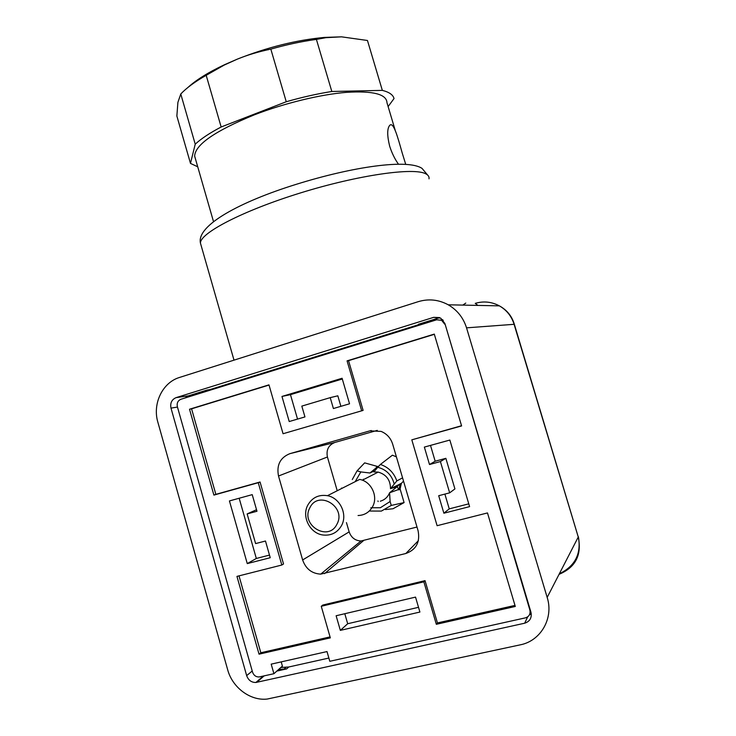 <?xml version="1.0" encoding="UTF-8"?>
<svg xmlns="http://www.w3.org/2000/svg" width="736" height="736" viewBox="0 0 736 736"><rect width="100%" height="100%" fill="white"/><g stroke="black" fill="none" stroke-linecap="round" stroke-linejoin="round"><path stroke-width="1.1" d="M187.974 87.418C196.245 79.856 208.454 72.266 224.609 64.667L237.268 59.156C267.251 47.288 296.304 40.048 324.438 37.416L341.55 36.837L325.873 37.683L316.406 39.394C301.87 41.372 286.672 44.611 270.82 49.128C258.658 51.63 247.48 54.97 237.268 59.156L224.259 65.053L206.19 75.311C194.893 81.76 186.42 87.998 180.771 93.996L177.9 102.359L176.861 116.03L190.477 163.401L195.224 144.182L180.771 93.996M195.224 144.182C201.057 138.764 209.696 133.032 221.159 126.988L286.249 101.743C302.146 97.198 317.336 93.776 331.816 91.485L382.343 90.381L367.448 40.48L341.55 36.837M197.726 166.796L190.477 163.401M221.159 126.988L206.19 75.311M286.249 101.743L270.82 49.128M331.816 91.485L316.406 39.394M388.12 106.573L394.018 98.578C393.134 94.861 389.243 92.129 382.343 90.381M395.158 130.143L386.989 102.792C386.63 94.18 373.124 90.703 346.454 92.35C320.353 94.466 284.326 103.215 254.26 114.871C215.05 130.953 195.178 144.698 194.644 156.106L195.399 158.709M405.692 164.275L402.196 152.913C397.734 137.2 393.318 120.548 389.482 125.654C387.072 129.012 387.136 135.866 389.675 146.206C391.874 153.051 394.781 159.013 398.388 164.082M465.768 303.085L462.797 305.1M466.541 327.842C463.34 317.731 457.231 310.049 448.233 304.796C438.601 299.598 428.61 298.558 418.269 301.659L179.575 377.43C162.463 382.472 152.288 403.77 157.881 422.289L227.663 669.723C232.392 687.562 250.332 701.022 267.214 699.053L520.223 644.846C540.813 640.927 553.877 618.222 547.179 597.411L466.541 327.842L514.335 324.291L578.266 537.022L514.05 324.134C511.492 316.121 506.598 310.031 499.367 305.863C491.639 301.751 483.598 300.914 475.254 303.37L477.912 305.412M530.941 612.159L444.884 323.472L440.735 318.164L433.642 317.354L176.07 397.642C171.727 399.538 170.034 403.034 170.991 408.121L246.67 675.63C248.354 680.248 251.436 682.52 255.907 682.474L524.676 623.208C529.948 621.46 532.036 617.771 530.941 612.159M529.46 614.781L531.291 613.888M328.872 658.048L288.797 666.982L280.775 667.488M278.65 669.401L286.681 668.895L276.782 671.103M200.624 393.134L207.193 390.006L188.425 395.848L185.205 397.928M204.571 391.911L209.732 389.648L419.87 324.3L426.107 323.067M426.54 322.929L418.444 324.282L439.732 317.667M530.674 611.276L530.141 611.69M440.928 319.856L442.575 319.599M445.068 324.098L529.865 610.024C530.638 613.999 529.156 616.612 525.43 617.854L329.802 661.296L327.014 651.572L271.188 664.139L273.912 673.716L282.412 666.089L281.207 661.876M444.636 324.116L441.628 320.316L436.678 319.783L180.964 399.252C177.882 400.586 176.677 403.061 177.358 406.677L252.54 672.134C253.727 675.39 255.907 677 259.072 676.973L273.912 673.716M265.475 541.015L255.604 543.591L247.149 513.921L256.965 511.262L252.218 494.638L229.439 500.931L247.268 563.601L270.241 557.713L265.475 541.015M415.536 597.108L336.122 615.756L340.336 630.375L419.906 612.048L415.536 597.108M423.862 581.817L436.319 624.303L515.292 606.464L487.48 512.937L437.11 525.697L411.81 439.834L461.601 425.932L434.286 334.098L347.07 360.87L361.68 410.817L283.056 433.734L268.962 384.854L189.52 409.234L213.891 495.098L258.262 482.706L281.824 565.027L236.955 576.389L259.035 654.175L330.335 637.864L321.255 606.289L423.862 581.817L425.04 580.649L437.442 622.941L436.319 624.303M304.952 416.916L301.815 406.106L330.225 397.642L333.399 408.535L349.536 403.788L342.084 378.267L281.971 396.446L289.22 421.544L304.952 416.916M429.502 464.517L440.404 461.564L449.659 492.844L438.702 495.705L443.872 513.213L469.596 506.626L449.852 440.054L424.359 447.092L429.502 464.517L435.169 461.224L430.496 445.4M269.496 555.082L256.33 558.468L239.172 498.244M247.268 563.601L256.33 558.468M256.524 509.708L247.149 513.921M418.526 607.32L347.696 623.732L344.798 613.714M340.336 630.375L347.696 623.732M321.255 606.289L322.819 605.047L425.04 580.649M238.998 575.874L260.829 652.758L330.059 636.898M260.829 652.758L259.035 654.175M269.026 385.066L191.581 408.83L215.85 494.344L260.066 481.997L283.535 563.969L281.824 565.027M260.066 481.997L258.262 482.706M215.85 494.344L213.891 495.098M191.581 408.83L189.52 409.234M434.36 334.319L348.551 360.658L363.106 410.384L361.68 410.817M348.551 360.658L347.07 360.87M411.81 439.834L461.546 425.73M437.442 622.941L514.979 605.406M297.528 419.097L290.462 394.662L342.295 379.003M281.971 396.446L290.462 394.662M340.888 406.336L337.824 395.812L330.225 397.642M449.659 492.844L454.922 488.916L445.86 458.316L435.169 461.224M445.86 458.316L440.404 461.564M468.777 503.847L449.245 508.861L443.872 513.213M449.245 508.861L444.884 494.086M418.085 530.73C420.274 542.165 416.18 549.755 405.812 553.518L320.712 574.135C311.816 573.583 305.79 568.854 302.634 559.958L278.512 476.008C276.405 465.032 280.204 457.59 289.883 453.661L369.914 430.854L381.128 431.406C386.86 433.808 390.696 438.04 392.656 444.102L418.085 530.73M337.088 490.286L327.428 456.992C326.057 449.852 328.56 445.004 334.935 442.437L377.283 430.385M417.008 527.04L361.017 540.988C355.184 540.684 351.228 537.648 349.158 531.88L346.463 522.597M364.651 462.87L377.789 466.541L369.95 473L360.833 471.923L357.061 470.856L364.651 462.87M378.893 466.063L377.789 466.541M396.4 456.854L392.408 455.198L380.411 464.444C388.433 467.185 393.907 472.678 396.833 480.921L402.564 477.866M403.521 481.114L401.368 483.377L390.503 488.676L396.833 480.921M370.797 507.757L380.402 507.72L390.117 501.51L389.574 492.789L398.627 489.495L398.857 489.909L400.099 488.962L401.368 483.377M400.099 488.962L404.092 502.587L391.267 505.43L381.377 511.078L369.904 511.032M385.462 509.56L393.024 508.751L404.092 502.587M378.138 501.584L377.945 500.931M352.277 479.55L357.061 470.856M378.654 466.32L376.335 467.259M394.146 483.764C391.727 474.996 386.262 469.504 377.743 467.286L373.879 471.932L378.184 472.098L362.36 480.194M377.743 467.286L380.411 464.444M398.857 489.909L400.264 483.745M390.117 501.51L391.267 505.43M360.833 471.923L355.175 481.675M363.391 479.182L363.078 479.826M376.694 467.443L377.347 467.774M375.056 470.543L369.95 473M399.85 484.113L397.164 486.588L390.503 488.676C390.448 480.001 386.336 474.481 378.184 472.098M397.164 486.588L398.627 489.495M380.3 501.198C384.072 500.13 386.924 497.858 388.856 494.362L389.574 492.789L397.146 486.689M341.605 488.014L341.265 488.704M358.064 515.522C364.495 515.274 369.343 512.32 372.582 506.662C378.442 496.45 371.248 481.353 359.656 479.412L327.446 495.687C340.032 497.858 347.87 514.446 341.522 525.605C337.327 532.726 331.145 535.863 322.994 535.008C309.92 533.471 301.401 516.497 307.86 505.016C312.276 497.49 318.798 494.38 327.446 495.687M336.913 524.253C328.256 542.266 300.132 524.842 309.902 507.72C318.302 489.67 346.812 506.911 336.913 524.253M201.066 245.3L200.468 243.22C199.576 233.386 242.199 210.919 300.343 192.97C358.441 174.947 414.092 167.164 425.822 173.852C428.278 175.122 429.336 176.787 429.014 178.848M547.179 597.411L578.266 537.022C581.964 554.981 575.57 567.41 559.066 574.319M527.675 616.851L524.676 623.208M288.797 666.982L286.681 668.895M264.15 675.878L256.717 682.336M252.218 670.993L246.67 675.63M188.425 395.848L176.07 397.642M177.468 407.063L170.991 408.121M207.193 390.006L209.732 389.648M419.87 324.3L418.444 324.282M439.567 317.593L433.642 317.354M529.865 610.024L530.141 609.472M371.303 430.514L369.914 430.854M334.935 442.437L289.883 453.661M327.428 456.992L278.512 476.008M349.158 531.88L302.634 559.958M363.492 540.656L324.475 573.657M418.379 540.675L405.812 553.518M324.438 37.416L325.873 37.683M194.644 156.106L213.412 221.297M234.002 360.152L200.468 243.22C196.153 225.483 240.102 201.747 296.038 184.386C353.289 166.52 407.928 158.792 422.041 168.406L428.398 175.959M448.233 304.796L499.367 305.863C506.856 309.948 511.833 316.029 514.289 324.125M263.267 676.071L255.907 682.465M559.351 573.776C575.083 566.177 581.431 553.812 578.386 536.691M285.835 667.46L283.691 669.374M443.247 320.335L441.628 320.316M361.017 540.988L320.712 574.135"/></g></svg>

